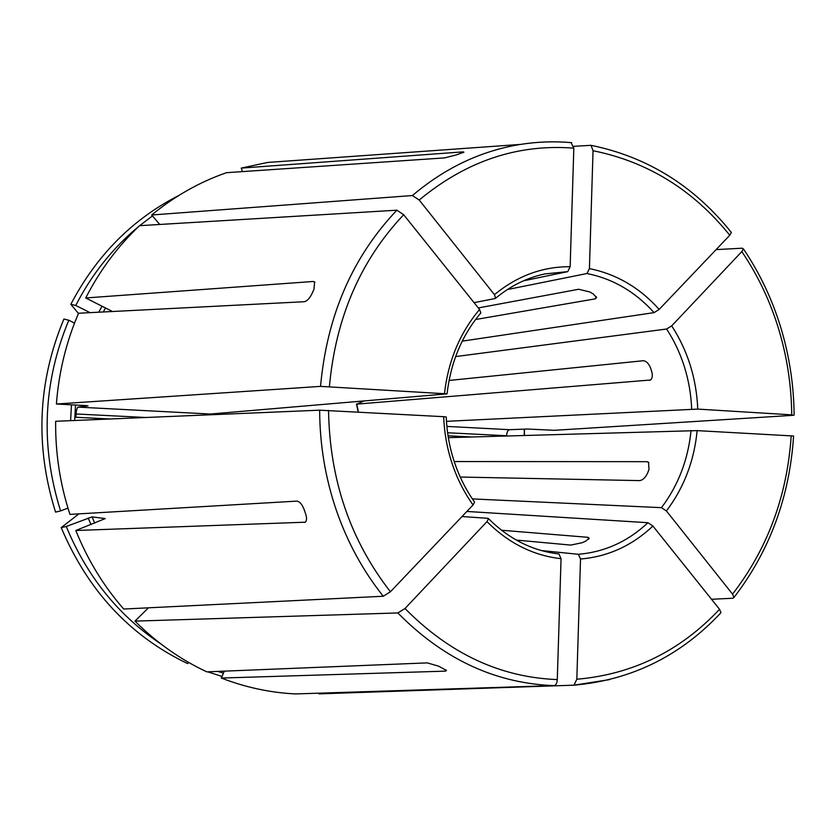<?xml version="1.0" encoding="UTF-8"?>
<svg xmlns="http://www.w3.org/2000/svg" width="836" height="836" viewBox="0 0 836 836"><rect width="100%" height="100%" fill="white"/><g stroke="black" fill="none" stroke-linecap="round" stroke-linejoin="round"><path stroke-width="1.25" d="M466.864 511.454L647.952 522.709L652.895 526.032L719.545 609.287L720.945 612.642M652.895 526.032C632.141 545.668 608.012 556.661 580.518 559.023L576.83 679.24L573.977 685.175L319.059 693.87L319.091 693.138M580.518 559.023L578.376 554.299L541.498 550.569M85.46 405.554L88.041 405.836L78.041 407.111L210.348 414.039L446.999 393.86L320.533 386.378L56.399 404.018L85.46 405.554M111.71 311.107L85.721 297.961L313.322 281.471L314.608 281.931L313.981 289.172L312.194 293.237C309.811 298.17 307.209 300.991 304.409 301.712L78.553 313.239C66.201 341.966 58.823 372.219 56.399 404.018M67.956 508.1L60.589 510.932C40.253 445.922 42.991 382.355 68.792 320.23L74.529 323.093M78.041 407.111C77.058 407.707 76.4 409.985 76.066 413.966L75.919 417.289L110.164 418.993M68.792 320.23L63.891 319.049C37.704 381.937 34.924 446.288 55.563 512.113L60.589 510.932M448.347 437.656L697.151 430.624C694.162 461.012 683.911 487.785 666.417 510.963L732.545 594.145L733.935 597.437L732.858 598.252L711.52 599.266M697.151 430.624L793.542 435.995M666.417 510.963L661.464 507.671L472.392 498.914M161.076 644.075C118.524 615.662 86.923 576.464 66.263 526.492L92.075 516.888L105.252 518.571L75.815 530.494C87.592 559.786 103.559 585.963 123.697 609.036L383.264 596.246L390.422 591.763L473.051 504.954L474.587 502.154M66.263 526.492L61.227 527.631C87.853 590.655 129.967 635.956 187.567 663.554L188.831 662.53M61.227 527.631L78.877 513.868M455.62 356.575L666.605 329.018L671.716 325.862L741.814 251.584L743.361 248.898L742.326 248.198L716.107 249.609M671.716 325.862C687.777 350.754 696.461 378.509 697.757 409.097L446.476 421.323M224.299 671.151L221.331 678.048C245.585 687.411 270.341 692.71 295.578 693.932L554.247 685.583C556.003 685.133 557.016 683.137 557.288 679.584L561.05 558.699L558.95 553.944C532.762 550.976 509.27 539.21 488.485 518.665M217.82 671.412L223.431 673.147M201.769 669.427L203.608 670.326M207.683 671.82L222.021 676.439M507.358 289.549L586.997 273.518L589.422 268.628C616.477 274.083 639.728 287.678 659.176 309.425L729.776 235.25L731.354 232.544M589.422 268.628L593.037 150.72L591.042 145.328L573.736 146.321M659.176 309.425L654.065 312.622L462.245 341.14M474.043 302.632L495.1 298.556L495.623 298.212L494.452 294.669C517.244 275.901 542.47 266.579 570.142 266.705L573.83 148.16L571.072 142.611M494.452 294.669L419.202 200.023L412.42 195.54L151.682 214.988L159.749 224.466M570.142 266.705L567.748 271.627L523.493 280.823M524.256 435.42L524.308 429.14M506.585 435.943L506.595 435.744C506.856 432.191 507.818 430.174 509.49 429.694L527.485 429.025L554.299 430.31L793.395 415.304L791.734 414.855C791.441 385.49 787.063 356.836 778.609 328.903C770.071 300.991 757.813 275.222 741.814 251.584M363.859 401.019L356.711 404.122L650.45 380.014C652.299 378.562 652.759 375.886 651.84 371.968L650.596 368.028C648.652 363.409 646.197 360.974 643.239 360.734L449.036 380.464M524.423 435.41L524.475 429.14M444.491 393.578C448.211 360.859 459.894 332.832 479.55 309.508L403.673 214.727L396.901 210.191L139.581 225.678C117.824 246.212 99.871 270.31 85.721 297.961M479.55 309.508L480.836 312.883M473.051 504.954C464.147 492.477 457.167 478.683 452.109 463.583C447.093 448.462 444.292 432.829 443.707 416.694L319.655 410.183L55.646 421.292C55.312 453.227 60.077 484.253 69.952 514.391L296.947 501.109C299.716 501.569 302.11 504.38 304.137 509.532L305.621 513.837C306.937 518.027 306.822 520.818 305.286 522.197L75.815 530.494M443.707 416.694L446.205 416.934M305.652 159.739L267.656 162.445L241.238 168.099L242.44 171.61M561.05 558.699C533.274 555.564 508.581 543.212 486.98 521.633L405 608.514L397.842 612.945L134.962 621.117C156.447 642.591 180.398 659.5 206.837 671.862L427.28 662.885L438.785 666.24L446.476 670.482L445.431 671.141L445.943 669.876M134.962 621.117L148.442 607.814M152.455 215.907L139.654 225.678M139.121 226.107C113.017 247.644 91.887 274.093 75.742 305.453L90.058 312.654M75.742 305.453L70.83 304.314L78.459 313.458M178.674 195.551C132.475 219.147 96.516 255.408 70.83 304.314M486.98 521.633L488.454 518.696L487.869 518.31L462.036 516.533M151.682 214.988C174.588 196.178 199.532 182.07 226.504 172.686L444.553 157.899L456.132 154.984L463.928 152.162L462.966 151.891L241.238 168.099M478.296 307.941L578.679 289.256L589.84 291.963L593.173 293.885L596.549 297.564L595.284 298.849L475.559 319.519M454.199 461.545L647.064 461.671L648.506 462.235L649.008 469.435L647.534 473.239C645.319 477.711 642.717 480.167 639.718 480.606L460.218 477.042M501.495 530.243L588.011 537.318L589.192 538.332L585.618 541.164L582.159 542.721L570.769 545.082L516.293 540.077M221.331 678.048L445.431 671.141M697.757 409.097L791.734 414.855M576.83 679.24C632.664 674.391 680.243 651.077 719.545 609.287M573.684 685.217L609.747 679.584M647.952 522.709C627.961 541.477 604.762 552.011 578.376 554.299M71.468 404.812L70.6 420.665M75.522 405.032L74.665 420.487M732.545 594.145C767.657 548.541 787.209 495.758 791.19 435.786M691.058 430.498C688.112 459.675 678.247 485.402 661.464 507.671M88.198 517.975L90.967 524.59M92.075 516.888L94.687 523.137M666.605 329.018C674.224 340.691 680.17 353.335 684.444 366.962C688.697 380.599 691.1 394.613 691.665 409.003M729.776 235.25C693.222 189.908 647.649 161.724 593.037 150.72M586.997 273.518C612.976 278.775 635.329 291.816 654.065 312.622M573.83 148.16C517.777 143.75 466.237 161.034 419.202 200.023M571.124 142.611C554.268 141.138 537.36 141.733 520.431 144.419C481.128 150.783 445.128 167.827 412.42 195.54M495.633 298.233C510.65 285.797 527.067 277.698 544.894 273.926L567.748 271.627M403.673 214.727C360.473 260.424 335.727 317.69 329.415 386.525M396.901 210.191C352.447 256.976 326.991 315.695 320.533 386.378M328.538 410.371C329.697 479.822 350.326 540.286 390.422 591.763M319.655 410.183C319.78 444.679 325.34 478.035 336.312 510.221C347.452 542.324 363.096 571.009 383.264 596.246M102.044 306.216L98.732 312.215M105.503 307.961L103.267 311.985M405 608.514C449.611 653.721 500.377 677.411 557.288 679.584M397.842 612.945C442.056 657.827 492.394 681.967 548.834 685.374L554.184 685.593M76.066 413.966L145.861 417.498M648.882 462.653L647.064 461.671M304.346 522.5L305.506 522.019M506.595 435.744L447.605 432.766M471.494 436.977L448.044 435.807M313.322 281.471L314.89 282.307M588.617 539.199L588.011 537.318M650.711 379.826L649.436 380.349M596.193 296.592L595.284 298.849M462.966 151.891L463.186 152.58M356.711 404.122L358.425 412.012M509.49 429.694L446.884 426.412M720.977 612.673C680.713 655.832 631.702 680.002 573.977 685.186M733.966 597.468C769.726 550.872 789.602 497.044 793.594 435.995M794.127 415.105C793.845 385.239 789.414 356.105 780.834 327.691C772.171 299.257 759.694 272.985 743.403 248.867M731.395 232.512C694.079 185.905 647.294 156.844 591.042 145.318M571.678 142.663C554.644 141.138 537.558 141.723 520.431 144.419L267.656 162.445M480.857 312.904C462.005 335.267 450.74 362.249 447.051 393.86M474.618 502.133C466.07 490.126 459.34 476.833 454.439 462.245C449.58 447.636 446.852 432.536 446.257 416.924M295.578 693.932L554.247 685.583M358.205 412.002L356.481 404.049"/></g></svg>

